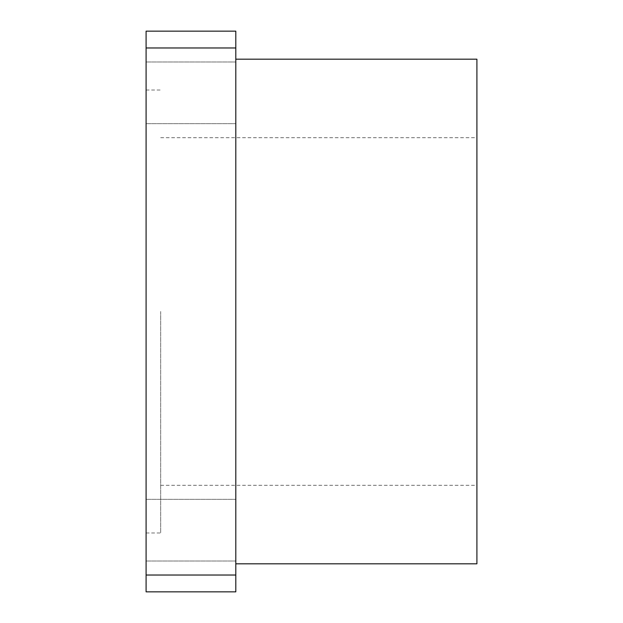 <?xml version="1.0" encoding="UTF-8"?>
<svg xmlns="http://www.w3.org/2000/svg" width="623" height="623" viewBox="0 0 623 623"><rect width="100%" height="100%" fill="white"/><g stroke="black" fill="none" stroke-linecap="round" stroke-linejoin="round"><path stroke-width="0.47" stroke-dasharray="3.12 2.34" d="M146.094 575.029L235.806 575.029L235.806 591.85L146.094 591.85L146.094 31.15L235.806 31.15L235.806 47.971L146.094 47.971M146.094 530.173L146.094 561.012L146.094 530.173M146.094 92.827L146.094 123.666L146.094 92.827M146.094 311.5L146.094 532.976L146.094 311.5M235.806 575.029L235.806 47.971M235.806 530.173L235.806 561.012L235.806 530.173M235.806 92.827L235.806 123.666L235.806 92.827M235.806 311.5L235.806 563.815L235.806 311.5M160.672 311.5L160.672 532.976L160.672 311.5M476.906 59.185L476.906 563.815M476.906 311.5L476.906 485.317L476.906 311.5M146.094 532.976L160.672 532.976M146.094 90.023L160.672 90.023M146.094 123.666L235.806 123.666L146.094 123.666M146.094 61.989L235.806 61.989L146.094 61.989M146.094 561.012L235.806 561.012L146.094 561.012M146.094 499.335L235.806 499.335L146.094 499.335M160.672 485.317L476.906 485.317M160.672 137.683L476.906 137.683"/><path stroke-width="0.93" d="M146.094 575.029L146.094 591.85L235.806 591.85L235.806 575.029L146.094 575.029L146.094 31.15L235.806 31.15L235.806 575.029M235.806 47.971L146.094 47.971M235.806 563.815L476.906 563.815L476.906 59.185L235.806 59.185"/></g></svg>
